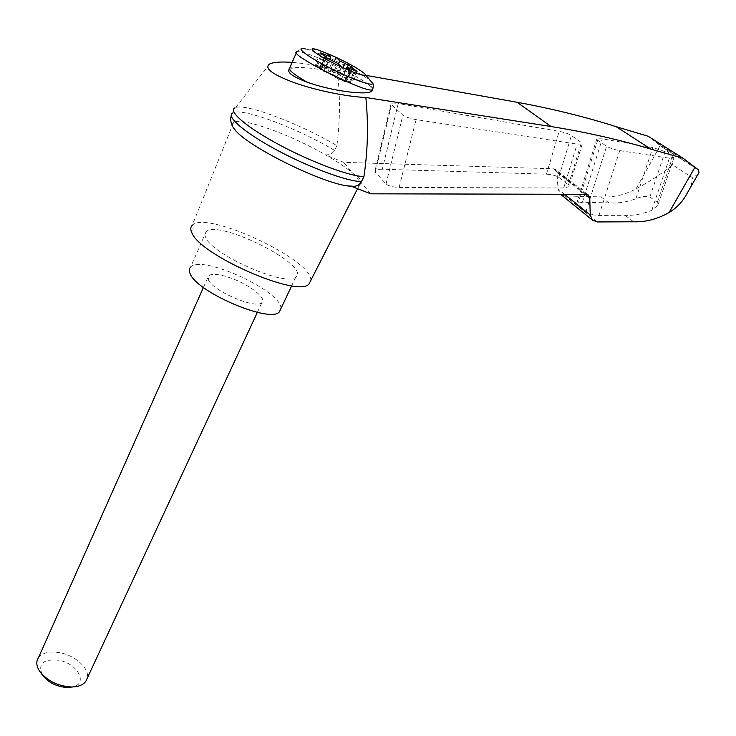 <?xml version="1.0" encoding="UTF-8"?>
<svg xmlns="http://www.w3.org/2000/svg" width="736" height="736" viewBox="0 0 736 736"><rect width="100%" height="100%" fill="white"/><g stroke="black" fill="none" stroke-linecap="round" stroke-linejoin="round"><path stroke-width="0.55" stroke-dasharray="3.68 2.76" d="M366.114 75.385L337.272 70.242C320.914 66.102 305.863 63.48 292.109 62.376M337.272 70.242C340.299 95.79 340.17 120.925 336.867 145.645C300.638 124.108 246.33 103.252 235.603 107.539L234.664 107.971L231.224 115.626M370.705 193.816L359.775 181.084C360.52 178.774 358.524 176.456 353.804 174.119C347.355 168.378 337.934 161.957 325.542 154.854L343.703 162.352L553.398 168.783L555.818 169.74L588.156 194.893M310.721 280.582C314.125 260.489 205.997 209.732 192.243 225.29L233.597 122.526C240.911 116.638 290.49 134.513 325.542 154.854C329.424 155.13 332.47 153.64 334.659 150.383L336.867 145.645M696.79 169.013L662.566 147.375L648.232 136.298M561.071 194.7L565.119 195.978L601.054 196.889C612.886 197.671 624.551 195.003 636.033 188.904C649.704 181.544 661.931 173.549 672.704 164.919L692.76 177.9C692.245 182.464 690.672 187.054 688.059 191.673M585.148 194.332L557.014 172.38L557.989 188.959L560.519 194.276M557.014 172.38L555.818 169.74M351.928 186.521L359.122 185.656L360.355 184.129L360.152 181.948L343.703 162.352M382.297 169.234C378.304 169.17 375.875 169.694 375.01 170.807L375.286 172.132L386.041 183.991C388.525 186.033 392.895 187.174 399.142 187.422L563.73 187.974L569.149 186.677L568.44 184.975L558.744 177.348C555.993 175.564 551.89 174.506 546.425 174.184L382.297 169.234L398.213 103.537C394.266 102.902 391.911 102.93 391.129 103.629L391.488 104.659L402.896 115.101C405.49 116.996 409.878 118.496 416.061 119.6L577.116 144.127L582.259 143.952L581.431 142.582L571.403 135.516C568.588 133.786 564.512 132.406 559.185 131.367L398.213 103.537M608.911 202.906L582.434 202.253L576.702 203.541L577.401 205.27L585.838 212.078C588.92 214.102 593.299 215.216 598.975 215.418L625.122 215.317C633.944 215.685 642.822 214.02 651.774 210.321L657.818 205.399L657.294 202.317L649.879 197.027C646.236 195.84 641.571 196.411 635.886 198.72C626.851 202.124 617.854 203.522 608.911 202.906L601.054 196.889M633.567 221.784L625.122 215.317M665.096 151.662L652.814 147.559L602.296 138.828L596.832 138.865L597.687 140.19L606.584 146.271C609.794 148.175 614.174 149.62 619.721 150.622L669.383 158.185L673.882 158.038L672.796 156.566L665.096 151.662L649.879 197.027M698.225 173.926L692.76 177.9M288.871 69.938L293.526 67.841C299.681 67.059 308.559 67.638 320.169 69.58C345.147 73.683 372.848 83.987 372.71 89.387M333.509 74.814L341.191 78.77L340.74 79.764L335.607 77.501L333.058 75.808L333.509 74.814L332.617 74.262L337.594 63.314M332.617 74.262L336.444 77.998L341.486 66.948M340.74 79.764L341.191 78.77M333.058 75.808L327.272 72.836L332.69 60.886M326.434 58.098L321.476 69.064L319.479 68.908L327.272 72.836M336.444 77.998L345.782 82.055L341.596 78.338M349.848 68.43L345.12 78.724L346.95 78.853L333.666 72.091L334.107 71.116L334.981 71.659L331.283 68.089L322.23 64.133L327.051 53.443M331.283 68.089L334.236 61.566M341.872 78.292L346.132 68.991M345.782 82.055L350.833 71.061M357.015 71.447L351.569 83.251L341.145 79.322M334.981 71.659L338.431 64.087M322.23 64.133L325.864 67.675L329.535 59.561M320.464 52.854L315.174 64.63L325.662 68.641L326.149 67.638L325.662 68.641M334.107 71.116L326.582 67.252L326.149 67.638M333.666 72.091L326.149 68.227L325.708 68.614M345.12 78.724L347.079 80.344L352.093 69.451M351.569 83.251L347.079 80.344M315.174 64.63L319.58 67.473L324.926 55.605M321.476 69.064L319.58 67.473M38.484 657.653C42.688 652.556 49.938 650.928 60.214 652.786C75.734 655.684 89.939 668.932 87.216 678.261M208.343 279.671C212.29 290.904 256.726 309.792 261.924 302.56C267.269 298.31 248.492 283.949 229.798 277.684C218.932 274.04 211.885 273.406 208.647 275.761L208.343 279.671M42.357 674.967C37.646 663.688 43.111 658.784 58.77 660.256C77.602 663.43 88.541 683.661 72.634 686.964M280.802 308.862C283.857 292.201 201.784 253.994 190.606 267.076L206.126 231.73C204.654 233.064 204.525 234.996 205.74 237.535C212.244 255.125 287.978 287.914 295.881 276.874C311.052 265.503 218.298 218.85 206.126 231.73M334.659 150.383C297.289 128.046 240.81 106.895 232.484 113.013M662.566 147.375L665.16 148.819C670.137 153.677 672.649 159.04 672.704 164.919M233.597 122.526C231.987 123.639 232.079 125.552 233.882 128.266L234.471 129.085M660.256 145.47L636.033 188.904M586.187 194.332L553.398 168.783M564.595 194.286L557.989 188.959M597.264 221.95L565.119 195.978M635.886 198.72L652.814 147.559M657.294 202.317L672.796 156.566M651.774 210.321L669.383 158.185M289.184 68.844L289.717 67.795L293.526 67.841M296.378 52.734L296.838 51.695C300.26 51.115 309.405 54.05 324.272 60.49C346.794 70.279 372.407 85.1 372.986 88.826M317.455 49.754L305.412 48.935C310.399 50.149 317.556 52.799 326.885 56.893C346.297 65.375 368.607 77.961 371.928 82.386L372.149 82.68M340.768 79.746L341.219 78.752M335.607 77.501L336.058 76.507M323.527 71.291L328.946 59.312M319.654 68.899L324.953 57.15M321.19 69.083L326.204 57.978M345.193 80.629L350.64 68.779M339.333 74.998L342.755 67.51M321.623 67.28L326.453 56.58M326.122 68.246L326.563 67.27M331.182 70.454L331.623 69.478M342.958 76.498L347.116 67.427M346.803 78.862L352.176 67.169M345.368 78.715L350.75 66.985M350.382 82.266L355.562 71.024M349.195 82.46L354.651 70.628M317.63 65.449L322.644 54.289M316.305 65.568L321.641 53.7M375.286 172.132L391.488 104.659M546.425 174.184L559.185 131.367M558.744 177.348L571.403 135.516M568.44 184.975L581.431 142.582M563.73 187.974L577.116 144.127M399.142 187.422L416.061 119.6M386.041 183.991L402.896 115.101M582.434 202.253L602.296 138.828M577.401 205.27L597.687 140.19M585.838 212.078L606.584 146.271M598.975 215.418L619.721 150.622M269.772 63.931L235.603 107.539M673.882 158.038L657.818 205.399M656.595 142.526L691.297 164.422M305.412 48.935C302.818 47.877 299.957 48.797 296.838 51.695M365.056 74.262L363.97 73.149M324.843 57.012L319.479 68.908M341.642 78.301L341.191 79.295M326.582 67.252L326.149 68.227M352.323 67.169L346.95 78.853M257.361 312.368L261.924 302.56M203.43 287.472L208.647 275.761M40.866 672.925L39.551 671.122M295.881 276.874L291.714 285.724M391.129 103.629L375.01 170.807M582.259 143.952L569.149 186.677M596.832 138.865L576.702 203.541M665.16 148.819L695.998 168.314M697.535 169.28L698.409 169.832M357.567 188.71L359.122 185.656"/><path stroke-width="1.1" d="M292.109 62.376C281.18 61.594 273.737 62.109 269.772 63.931C263.69 68.025 271.924 74.299 294.446 82.754C316.121 90.427 346.573 96.683 365.847 97.492L551.062 126.528C586.334 132.222 619.666 139.785 651.066 149.196L616.142 126.666C584.734 116.72 551.706 108.588 517.049 102.267L366.114 75.385M234.664 107.971C228.142 111.559 247.618 128.018 280.223 145.332C312.717 162.665 350.244 176.474 363.924 176.576C367.853 150.668 368.497 124.301 365.847 97.492M651.066 149.196L683.1 158.249L648.232 136.298L616.142 126.666M560.519 194.276L561.071 194.7M588.156 194.893L586.187 194.332L370.705 193.816L351.928 186.521L354.393 186.328L346.546 185.794L351.928 186.521M588.616 195.252L589.748 197.929L585.148 194.332M688.059 191.673L685.345 196.402C681.389 202.961 675.952 208.343 669.061 212.548C657.312 219.135 645.481 222.217 633.567 221.784L597.264 221.95L592.397 220.11L590.244 214.958L589.748 197.929M683.1 158.249L698.409 169.832L698.998 172.574L698.225 173.926M372.71 89.387L371.892 91.043C367.494 95.772 330.666 90.841 306.93 82.101C293.719 77.087 287.702 73.03 288.871 69.938L289.184 68.844M331.237 55.117C346.601 62.109 357.512 68.117 363.97 73.149C370.548 78.706 353.731 73.398 334.291 63.581C314.75 53.792 305.486 45.982 317.455 49.754L331.237 55.117M355.562 71.024L355.81 70.481L357.015 71.447L346.868 67.39L350.833 71.061L341.486 66.948L337.594 63.314L324.843 57.012M326.204 57.978L326.572 57.16L324.87 56.939M326.572 57.16L320.464 52.854M326.453 56.58L326.95 55.485L320.491 52.78M326.95 55.485L330.74 56.893L327.051 53.443L336.113 57.445L339.876 60.922L352.323 67.169L350.511 66.985L355.81 70.481M334.236 61.566L336.113 57.445M346.132 68.991L346.868 67.39M338.431 64.087L339.876 60.922M329.535 59.561L330.74 56.893M87.216 678.261L85.753 681.426C82.929 685.106 78.044 686.955 71.088 686.982C57.491 686.007 46.984 680.726 39.551 671.122C36.303 665.96 35.944 661.471 38.484 657.653L203.43 287.472M72.634 686.964L67.335 687.525C56.571 686.762 48.245 682.576 42.357 674.967L40.866 672.925M190.606 267.076C189.069 268.576 188.867 270.664 189.998 273.332C195.896 291.962 271.004 323.95 279.441 311.751L280.802 308.862M232.438 113.05C225.998 116.812 245.465 133.372 277.987 150.659C310.399 167.955 347.834 181.608 361.523 181.58L363.924 176.576M361.523 181.58C359.849 184.313 357.475 185.895 354.393 186.328M234.471 129.085L234.913 129.646C246.008 145.388 317.75 181.47 346.546 185.794M192.243 225.29C190.486 226.982 190.32 229.384 191.756 232.502C199.484 255.125 298.439 298.19 308.982 284.004L310.721 280.582M590.244 214.958L564.595 194.286M694.867 167.348L669.061 212.548M551.062 126.528L517.049 102.267M306.93 82.101C293.305 74.097 287.564 69.322 289.717 67.795L296.378 52.734M372.986 88.826L372.49 89.746C366.675 93.923 286.304 53.498 296.838 51.695M365.056 74.262L371.928 82.386C376.63 87.796 354.761 80.518 330.768 68.411C306.673 56.332 293.563 46.009 305.412 48.935M342.755 67.51L344.678 63.305M347.116 67.427L348.312 64.823M352.093 69.451L352.489 68.577M322.644 54.289L322.938 53.636M560.547 194.276L592.397 220.11M685.345 196.402L698.998 172.574M371.892 91.043L372.49 89.746C373.722 86.112 373.612 83.757 372.149 82.68M350.456 67.105L349.848 68.43M326.858 57.16L326.434 58.098M85.753 681.426L257.361 312.368M67.335 687.525L71.088 686.982M291.714 285.724L279.441 311.751M695.998 168.314L697.535 169.28M231.224 115.626C230 120.87 231.224 125.543 234.913 129.646M308.982 284.004L357.567 188.71"/></g></svg>
